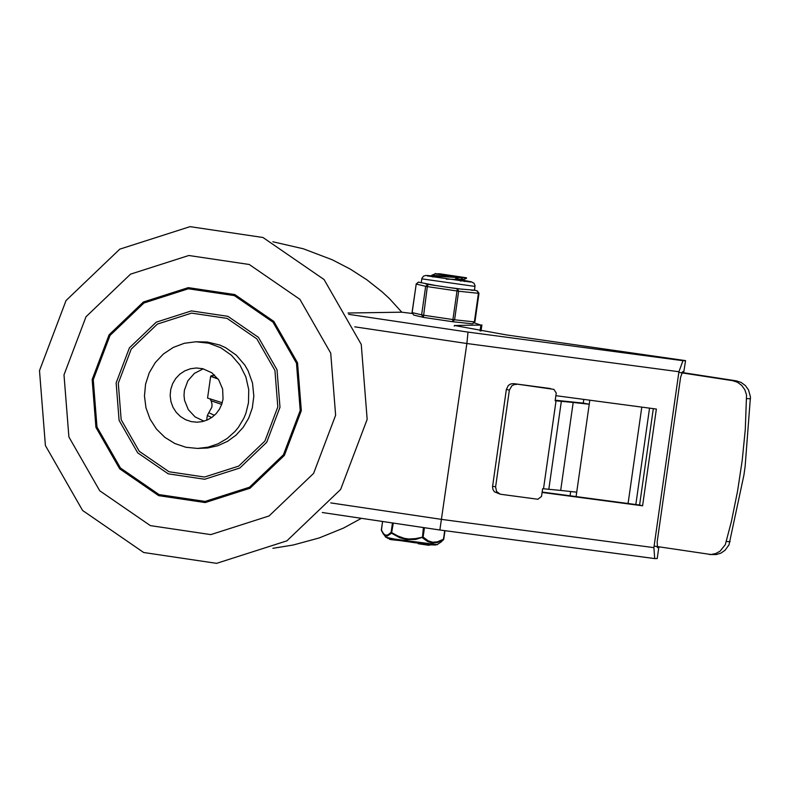<?xml version="1.0" encoding="UTF-8"?>
<svg xmlns="http://www.w3.org/2000/svg" width="790" height="790" viewBox="0 0 790 790"><rect width="100%" height="100%" fill="white"/><g stroke="black" fill="none" stroke-linecap="round" stroke-linejoin="round"><path stroke-width="1.19" d="M335.622 415.254L313.62 473.358L269.074 515.959L210.811 534.613L150.367 525.617L99.728 490.768L68.898 436.959L64 374.855L86.011 316.75L130.547 274.15L188.81 255.496L249.255 264.492L299.904 299.341L330.724 353.14L335.622 415.254M301.316 410.662L297.544 362.827L273.814 321.392L234.808 294.561L188.267 287.639L143.405 301.997L109.099 334.802L92.153 379.546L95.926 427.37L119.665 468.806L158.662 495.646L205.203 502.568L250.075 488.21L284.37 455.405L301.316 410.662M367.162 419.372L340.618 489.464L286.879 540.854L216.598 563.349L143.681 552.506L82.585 510.458L45.405 445.55L39.5 370.638L66.044 300.536L119.774 249.156L190.054 226.651L262.971 237.494L324.068 279.532L361.257 344.44L367.162 419.372M195.89 341.774L207.178 342.011L219.729 345.023L225.634 347.699L236.269 355.154L244.781 365.039L248.08 370.707L252.514 383.071L253.837 396.155L252.286 407.986L248.732 418.078L243.261 427.232L236.101 435.083L227.56 441.324L217.951 445.678L207.691 447.999L197.599 448.434L208.047 447.18L218.03 443.822L227.155 438.499L235.045 431.419L238.422 427.311L243.893 418.157L245.927 413.2L248.475 402.801L248.741 389.648L245.838 376.82L239.953 365.118L231.431 355.233L220.805 347.768L208.708 343.196L195.89 341.774L184.277 343.295L173.286 347.422L163.481 353.93L155.334 362.511L149.27 372.722L145.587 384.059L144.461 395.948L145.962 407.788L150.011 418.996L156.4 429.01L164.824 437.324L174.837 443.516L185.946 447.278L197.599 448.434M277.813 406.949L264.897 441.067L238.728 466.09L204.511 477.041L169.02 471.758L139.267 451.297L121.166 419.697L118.293 383.219L131.219 349.091L157.378 324.078L191.595 313.116L227.095 318.4L256.839 338.871L274.94 370.471L277.813 406.949M300.21 410.494L283.442 454.764L249.502 487.223L205.114 501.433L159.067 494.579L120.475 468.026L96.992 427.035L93.26 379.714L110.027 335.444L143.968 302.985L188.356 288.775L234.403 295.618L272.994 322.172L296.477 363.173L300.21 410.494M279.976 407.265L266.704 442.311L239.834 468.006L204.689 479.254L168.231 473.832L137.677 452.818L119.093 420.359L116.14 382.903L129.412 347.847L156.272 322.152L191.417 310.904L227.875 316.326L258.429 337.35L277.023 369.799L279.976 407.265M204.067 421.169L195.11 416.923L188.297 409.645L184.544 400.323L184.011 395.296L184.396 390.26L187.842 380.829L194.439 373.344L203.247 368.821M223.037 399.009L221.743 404.302L219.432 409.22L216.203 413.565L212.194 417.16L207.553 419.875L202.477 421.574L197.174 422.206L191.249 421.623L185.601 419.707L180.505 416.567L176.229 412.341L172.98 407.255L170.926 401.547L170.166 395.533L170.729 389.49L172.605 383.723L175.686 378.538L179.824 374.174L184.811 370.865L190.4 368.772L196.305 367.992L202.823 368.713L211.789 372.771L218.702 379.862L222.632 389.026L223.037 399.009M348.015 313.008L401.784 312.188L389.529 298.699L382.113 291.846L366.876 279.798L350.256 269.094L332.254 259.772L303.281 248.771L272.856 241.78M272.866 548.309L293.179 545.021L319.229 537.941L343.502 528.076L361.395 518.329M454.28 326.132L454.369 325.48L506.449 334.921L685.562 360.635L683.824 371.656L682.629 371.675L680.615 377.185L657.142 542.098L657.557 547.579L658.781 547.559L657.221 558.55L658.781 547.559M654.634 558.57L439.872 530.001L322.3 512.513L439.862 530.001L466.87 343.512L678.926 371.735L682.965 360.694L468.016 332.096L466.87 343.512L354.759 326.833M657.221 558.55L654.712 558.589L653.893 547.638L441.837 519.425L330.753 502.904M657.152 547.095L658.959 547.529M683.824 371.656L685.562 360.635M555.874 395.681L656.362 409.052L642.586 505.807L639.594 505.037L653.31 408.647M542.157 492.071L639.594 505.037M642.586 505.807L542.098 492.437M454.369 325.48L480.883 325.075L474.464 322.991M685.384 360.665L682.965 360.694M678.926 371.735L653.893 547.638M412.084 313.472L401.784 312.188M709.41 554.521L716.332 554.55L720.984 553.089L725.042 550.284L728.992 544.873L743.904 475.126L745.118 466.604L750.451 396.935L748.525 389.954L745.405 385.589L741.178 382.459L736.24 380.839L732.547 380.652L737.485 382.261L741.711 385.401L744.832 389.756L746.54 394.931L745.286 429.562L742.205 460.432L737.574 491.084L731.422 521.449L725.299 544.675L720.085 551.163L715.78 553.533L711.03 554.521L654.11 546.097M500.287 494.214L537.891 499.26L541.535 496.387L542.631 488.684L560.673 490.422L573.185 402.466L555.153 400.728L556.249 393.035L553.899 389.381L513.648 383.634L510.804 383.92L508.335 385.461L506.36 389.391L492.526 486.838L492.97 489.533L494.422 491.805L500.287 494.214L496.574 491.518L495.597 486.907L492.595 486.146M506.36 389.391L509.362 390.151L511.89 385.737L514.497 384.493L516.65 384.404M732.547 380.652L678.827 372.396M681.869 372.485L736.24 380.839M570.074 495.794L570.686 491.528M555.222 400.224L583.267 403.098L583.8 399.404M513.648 383.634L550.541 388.552M509.362 390.151L495.597 486.907M560.673 490.422L576.72 492.19L589.241 404.243L573.185 402.466M583.267 403.098L589.241 404.243L589.814 400.204M576.098 496.594L576.72 492.19M743.904 475.126L745.118 466.604M222.237 402.742L207.563 398.081L210.693 376.099L213.784 375.388M213.715 375.428L211.414 375.724L211.098 376.524L218.099 378.983L210.693 376.099M463.068 277.774L466.14 277.734L439.754 273.794L435.191 273.853L463.068 277.774L431.844 275.197L435.231 273.834M435.241 273.478L436.465 273.844M460.461 281.062L463.138 280.628L463.305 279.551L461.321 278.534M462.022 279.917L455.692 278.189M446.281 279.137L463.296 279.551M433.019 277.043L431.735 276.026L466.594 278.001M444.701 530.643L443.476 539.244L437.344 541.851L432.713 542.217L428.328 540.893L423.104 537.091L424.447 527.71M423.401 527.552L422.423 537.793L427.825 541.624L432.357 542.957L437.097 542.602L443.299 539.995L444.918 530.673M444.977 530.683L443.753 539.254L441.294 541.851L443.694 539.264M392.462 522.95L391.129 532.332L397.814 535.985L404.204 538.326L408.687 538.997L415.471 538.612L423.104 537.091L415.668 539.432L406.386 539.54L399.661 537.684L391.544 533.201L393.292 523.079M381.382 530.001L383.644 533.862L385.678 535.215L387.959 534.889L391.129 532.332L391.544 533.201L387.199 536.064L385.471 535.906L383.446 534.238L381.323 529.981L382.597 521.489M418.266 543.737L418.335 543.234L418.266 543.737L429.069 545.327L429.177 544.557M429.128 544.903L432.525 544.893M400.402 540.656L401.34 540.775M389.549 538.721L389.47 539.323L391.722 539.728L400.402 540.627M413.921 315.121L423.371 317.373L427.321 286.602L458.654 291.224L478.434 293.317L477.101 290.839L478.434 293.317L474.365 321.895L474.918 321.925L478.987 293.347L477.298 290.878L474.484 290.207L457.321 288.745L452.611 321.718L454.586 319.802L458.654 291.224L457.321 288.745L428.071 284.39L425.672 286.316L421.613 314.894L423.361 317.363M412.153 312.603L413.713 315.082L412.143 312.643L416.212 284.064L418.354 282.119M431.715 275.858L426.037 275.434L423.618 276.066L421.909 278.287L421.238 282.702L436.465 285.644M448.927 287.491L462.999 289.347M471.423 290.236L474.474 290.276L475.057 285.684L474.01 283.215L471.383 281.823L463.207 280.252M468.016 332.096L348.736 314.351M480.883 325.075L480.044 330.941M730.158 541.673L726.464 541.476M746.807 398.585L750.5 398.772M556.032 400.846L543.51 488.803M548.793 489.425L561.315 401.468M641.796 407.117L628.08 503.507M635.822 504.534L649.538 408.154M221.714 404.381L211.177 400.846L212.046 404.381L211.839 407.265L208.787 412.706L214.455 415.323M211.681 417.525L207.336 415.481L206.654 420.26M388.571 537.98L387.367 538.168L391.386 539.086L405.033 541.338L435.468 545.061M428.368 544.468L428.259 545.238M418.878 543.303L418.809 543.836M391.722 539.728L391.81 539.165M392.778 539.886L392.847 539.353M441.294 541.851L437.068 544.656L394.457 539.057L385.727 537.22L381.412 530.584L382.538 521.479M421.327 282.79L418.532 282.129L416.103 284.025L425.672 286.316L427.321 286.602L428.071 284.39L425.356 283.748M452.611 321.718L423.371 317.373L452.601 321.718L472.489 323.821L474.365 321.895L454.586 319.802L423.252 315.18L412.034 312.603L416.221 284.025M421.791 278.85L475.017 286.424M452.788 321.737L472.489 323.821L474.918 321.925M439.862 530.001L654.712 558.589M481.011 331.099L481.9 324.907M214.475 374.924L213.29 375.596M207.336 415.481L208.787 412.706M211.177 400.846L210.338 399.631M463.078 279.729L466.465 278.356M464.421 281.526L463.167 280.539M431.696 276.016L431.804 275.206M437.571 544.596L433.888 545.011L413.476 542.572L391.909 539.185L385.727 537.22M470.662 282.07L427.183 275.888"/></g></svg>

